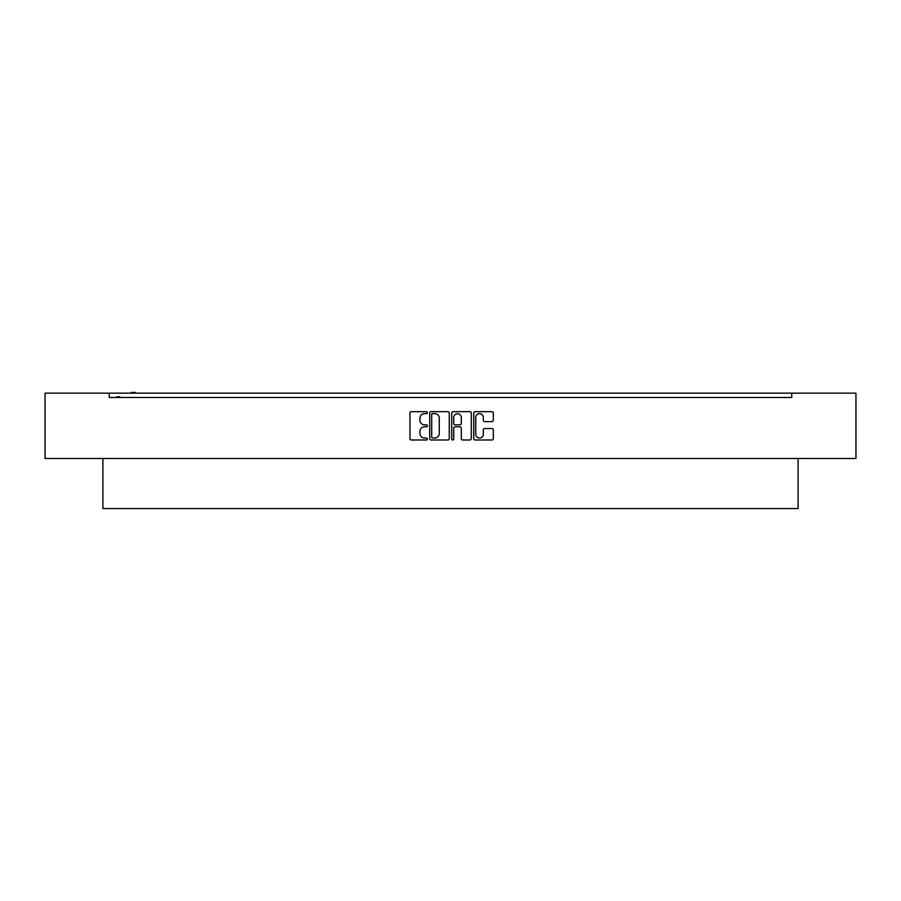 <?xml version="1.0" encoding="UTF-8"?>
<svg xmlns="http://www.w3.org/2000/svg" width="901" height="901" viewBox="0 0 901 901"><rect width="100%" height="100%" fill="white"/><g stroke="black" fill="none" stroke-linecap="round" stroke-linejoin="round"><path stroke-width="1.35" d="M427.412 412.658A0.991 0.991 0 0 0 426.421 411.667L411.374 411.667A1.419 1.419 0 0 0 409.955 413.075L409.955 438.573A1.419 1.419 0 0 0 411.374 439.992L426.421 439.992A0.991 0.991 0 0 0 427.412 439.001A0.991 0.991 0 0 0 426.421 438.01L424.472 438.01A4.528 4.528 0 0 1 419.945 433.471L419.945 431.354A4.528 4.528 0 0 1 424.472 426.815L426.421 426.815A0.991 0.991 0 0 0 427.412 425.824A0.991 0.991 0 0 0 426.421 424.833L424.472 424.833A4.528 4.528 0 0 1 419.945 420.305L419.945 418.177A4.528 4.528 0 0 1 424.472 413.649L426.421 413.649A0.991 0.991 0 0 0 427.412 412.658M449.261 413.075A1.419 1.419 0 0 0 447.842 411.667L431.129 411.667A1.419 1.419 0 0 0 429.721 413.075L429.721 438.573A1.419 1.419 0 0 0 431.129 439.992L447.842 439.992A1.419 1.419 0 0 0 449.261 438.573L449.261 413.075M855.95 393.14L45.05 393.14L45.05 458.508L855.95 458.508L855.95 393.14M109.258 395.742L109.258 397.476L791.742 397.476L791.742 393.14M113.661 397.476L109.258 397.476L109.258 393.14M491.89 421.645A1.419 1.419 0 0 0 493.309 420.238L493.309 413.075A1.419 1.419 0 0 0 491.89 411.667L475.176 411.667A1.419 1.419 0 0 0 473.757 413.075L473.757 438.573A1.419 1.419 0 0 0 475.176 439.992L491.89 439.992A1.419 1.419 0 0 0 493.309 438.573L493.309 429.935A1.419 1.419 0 0 0 491.89 428.516L484.738 428.516A1.419 1.419 0 0 0 483.319 429.935L483.319 434.214A3.784 3.784 0 0 1 479.535 438.01A3.784 3.784 0 0 1 475.751 434.214L475.751 417.433A3.784 3.784 0 0 1 479.535 413.649A3.784 3.784 0 0 1 483.319 417.433L483.319 420.238A1.419 1.419 0 0 0 484.738 421.645L491.89 421.645M453.158 411.667L469.871 411.667A1.419 1.419 0 0 1 471.279 413.075L471.279 438.573A1.419 1.419 0 0 1 469.871 439.992L462.72 439.992A1.419 1.419 0 0 1 461.301 438.573L461.301 428.234A1.419 1.419 0 0 0 459.882 426.815L455.14 426.815A1.419 1.419 0 0 0 453.721 428.234L453.721 439.001A0.991 0.991 0 0 1 452.73 439.992A0.991 0.991 0 0 1 451.739 439.001L451.739 413.075A1.419 1.419 0 0 1 453.158 411.667M787.339 397.476L791.742 397.476L791.742 395.742M798.095 458.508L798.095 508.581L102.905 508.581L102.905 458.508M461.301 417.501A3.784 3.784 0 0 0 457.505 413.717A3.784 3.784 0 0 0 453.721 417.501L453.721 423.414A1.419 1.419 0 0 0 455.14 424.833L459.882 424.833A1.419 1.419 0 0 0 461.301 423.414L461.301 417.501M432.694 413.649A0.991 0.991 0 0 0 431.703 414.64L431.703 437.019A0.991 0.991 0 0 0 432.694 438.01L434.744 438.01A4.528 4.528 0 0 0 439.271 433.471L439.271 418.177A4.528 4.528 0 0 0 434.744 413.649L432.694 413.649M119.72 397.476L119.72 396.755L119.214 397.476M119.214 396.755L118.707 397.476M118.707 396.755L117.006 396.755L117.006 397.476M117.412 396.755L117.412 397.476M135.251 393.14L135.251 392.419L131.377 392.419L131.377 393.14M131.985 392.419L131.985 393.14M134.767 392.419L134.767 393.14"/></g></svg>
